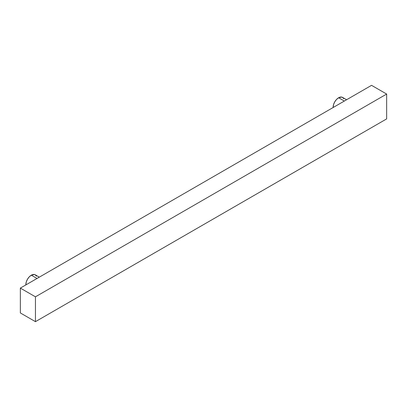 <?xml version="1.0" encoding="UTF-8"?>
<svg xmlns="http://www.w3.org/2000/svg" width="407" height="407" viewBox="0 0 407 407"><rect width="100%" height="100%" fill="white"/><g stroke="black" fill="none" stroke-linecap="round" stroke-linejoin="round"><path stroke-width="0.61" d="M37.032 278.469L31.324 275.178A7.758 4.482 120 0 0 25.839 284.931L26.257 282.015L27.447 279.273L29.223 276.872L31.324 275.178L37.032 278.469M344.332 101.053L338.624 97.761A7.758 4.482 120 0 0 333.14 107.514L333.552 104.599L334.742 101.857L336.523 99.456L338.624 97.761L344.332 101.053M20.35 312.942L20.35 288.1L371.55 85.338L386.65 94.058L371.55 85.338L20.35 288.1L35.45 296.82L35.45 321.662L20.35 312.942L20.35 288.1L35.45 296.82L386.65 94.058L35.45 296.82L35.45 321.662L386.65 118.9L386.65 94.058L386.65 118.9L35.45 321.662L20.35 312.942M346.601 99.74L342.506 97.375A7.758 4.482 120 0 0 338.624 97.761L341.671 97.07L343.187 97.939L343.691 98.743M39.306 277.157L35.206 274.791A7.758 4.482 120 0 0 31.324 275.178L34.371 274.486L35.206 274.791L36.396 276.16"/></g></svg>
